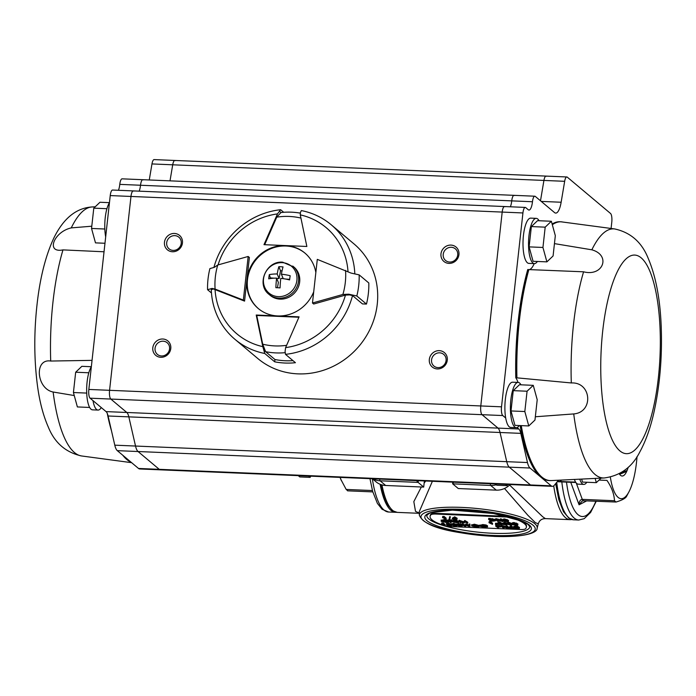 <?xml version="1.0" encoding="UTF-8"?>
<svg xmlns="http://www.w3.org/2000/svg" width="696" height="696" viewBox="0 0 696 696"><rect width="100%" height="100%" fill="white"/><g stroke="black" fill="none" stroke-linecap="round" stroke-linejoin="round"><path stroke-width="1.04" d="M444.622 525.663A7.247 1.54 -173.7 0 0 451.008 526.594L520.373 529.508A7.247 1.54 -173.7 0 0 525.402 528.864A48.45 10.318 -173.7 0 0 526.393 527.107A48.45 10.318 -173.7 0 0 512.63 518.137A7.247 1.54 -173.7 0 0 505.453 516.98L436.087 514.066A7.247 1.54 -173.7 0 0 431.068 514.709A48.45 10.318 -173.7 0 0 430.067 516.467A48.45 10.318 -173.7 0 0 443.839 525.437A7.247 1.54 -173.7 0 0 444.37 525.593M431.068 514.709L431.137 514.005A48.45 10.318 -173.7 0 0 430.145 515.762L430.067 516.467M347.73 490.741L346.182 489.436L340.84 479.396A47.554 14.129 -87.6 0 1 340.083 477.404M341.345 480.605L340.187 477.404M396.363 512.291A70.644 20.984 -87.6 0 1 395.554 512.308A70.644 20.984 -87.6 0 1 390.952 510.333A70.644 20.984 -87.6 0 1 380.129 484.277M599.038 480.075L606.973 480.405C611.627 487.243 614.133 494.021 614.49 500.728L616.038 502.033C621.632 500.354 625.078 498.58 626.383 496.7L629.106 491.533A47.554 14.129 92.4 0 0 636.753 459.882A47.554 14.129 92.4 0 0 637.031 456.567M586.65 500.894L579.072 504.8L582.056 501.12L583.483 500.763L616.038 502.033M610.34 477.108A47.554 14.129 92.4 0 0 629.106 491.533M492.812 533.267A51.808 11.04 -173.7 0 0 529.804 526.768L528.073 524.436L522.487 521.278L493.568 513.518L452.417 510.125L431.363 512.587L429.067 513.474L426.813 515.397A51.808 11.04 -173.7 0 0 492.812 533.267M432.381 481.284L419.218 511.786L419.349 515.231A59.282 12.632 6.3 0 1 479.666 508.785A59.282 12.632 6.3 0 1 537.129 528.238L538.286 523.844L535.302 522.583L527.794 515.197L504.496 488.479M509.585 485.034L542.663 516.719L545.368 518.616C541.671 518.685 539.313 520.425 538.286 523.844M419.262 513.091L415.512 511.369L413.824 501.625L421.332 486.983M424.134 483.102L425.752 481.006M628.201 467.268A24.856 7.386 -87.6 0 1 619.901 474.689A24.856 7.386 -87.6 0 1 619.231 473.75M619.988 473.332L627.061 470.487L626.565 471.462L619.605 474.307M510.072 484.555A18.113 16.861 130 0 1 496.283 490.141L490.706 485.451L452.687 483.85L453.627 482.18M452.687 483.85L458.264 488.54L496.283 490.141M423.699 487.087L418.122 482.398L380.103 480.797L385.68 485.486L423.699 487.087L424.377 480.953M385.68 485.486A18.113 16.861 130 0 1 375.97 481.762L372.395 478.761M513.892 527.22L513.987 526.22L513.874 527.333L515.414 526.985L515.527 525.932L518.076 526.454L517.685 526.776L519.346 527.559M513.996 526.28L515.527 525.932M515.414 526.985L517.963 527.516L518.076 526.454L517.685 526.776M515.362 527.15L516.18 527.403M514.022 527.342L513.892 528.125L512.352 528.56L509.637 527.951L509.942 526.437L511.082 525.741L511.664 525.854L511.551 526.915L510.542 527.524A4.393 0.931 6.3 0 1 511.238 527.533L513.987 528.29L514.109 527.237M511.238 527.533L511.36 526.481L514.005 527.072M480.153 525.289L482.807 524.549L486.304 525.019L485.808 526.176L480.684 525.993M481.945 525.776L484.451 526.15M486.243 525.567L487.444 525.619L487.522 526.994L487.444 525.619M471.827 524.949L474.341 524.201L479.257 525.524L479.135 526.576L476.412 527.046L471.714 526.002L471.671 524.671M452.061 524.114L453.305 523.314L456.967 524.514M441.682 523.027L443.152 522.922L445.188 524.627L445.066 525.689L441.56 524.088L441.682 523.027M512.378 523.931L513.883 523.583L517.693 524.932A2.297 0.487 6.3 0 1 517.789 525.097A2.297 0.487 6.3 0 1 517.589 525.263L513.013 524.749L513.822 524.34L512.378 523.931L512.43 522.774L514.005 522.531L517.807 523.879A2.297 0.487 6.3 0 1 517.902 524.036A2.297 0.487 6.3 0 1 517.772 524.175M515.814 524.419L516.493 523.053L515.927 523.366M507.367 523.096L508.611 522.304L512.343 523.601M497.162 524.166L497.283 523.114L499.441 521.913L501.973 523.305L501.86 524.366L501.059 524.332L501.529 524.723L497.162 524.166L499.328 522.966L501.86 524.366M452.322 519.094L452.435 518.042L454.723 516.85L457.133 518.242L457.02 519.294L456.219 519.26L456.689 519.651L452.322 519.094L454.479 517.902L457.02 519.294M442.665 516.554L444.144 516.449L446.171 518.155L446.058 519.207L442.552 517.606L442.665 516.554M449.642 516.641L450.295 516.667L450.182 517.72L449.651 519.59L448.998 519.564L449.642 516.641L449.52 517.693L450.182 517.72M488.601 519.381L488.723 518.329L495.43 519.433L495.5 520.791L492.777 521.173L490.637 521.087L488.601 519.381L495.317 520.495L495.43 519.433M495.691 519.677L501.99 521.217L500.389 519.877L501.016 519.903L503.043 521.608L496.753 520.069L498.345 521.408L497.727 521.382L495.691 519.677L495.813 518.624L500.407 519.738M500.389 519.877L500.511 518.825L501.129 518.851L503.156 520.547L503.043 521.608M502.99 520.356L504.496 520.008L508.298 521.356A2.297 0.487 6.3 0 1 508.393 521.522A2.297 0.487 6.3 0 1 508.193 521.687L503.617 521.173L504.426 520.765L502.99 520.356L503.043 519.199L504.609 518.955L508.419 520.303A2.297 0.487 6.3 0 1 508.515 520.46A2.297 0.487 6.3 0 1 508.385 520.599M506.427 520.852L507.097 519.477L506.54 519.79M441.334 520.312L443.996 519.581L447.441 520.06L446.902 521.2L441.89 521M443.065 520.808L448.685 521.13M449.816 521.591L452.774 521.878L450.025 521.765L451.017 522.592L450.39 522.565L448.363 520.869L448.485 519.808L451.852 519.956L451.939 521.182L449.198 521.069L449.816 521.591L449.877 521.095M452 520.625L452.887 520.826L452.774 521.878M453.174 521.443L454.679 521.087L458.49 522.435A2.297 0.487 6.3 0 1 458.586 522.6A2.297 0.487 6.3 0 1 458.386 522.766L453.809 522.252L454.618 521.843L453.174 521.443L453.235 520.277L454.801 520.034L458.603 521.382A2.297 0.487 6.3 0 1 458.699 521.548A2.297 0.487 6.3 0 1 458.568 521.687M456.611 521.93L457.168 521.617L457.289 520.556L456.733 520.878M460.587 523L458.847 521.304L459.055 520.251L463.571 521.774L464.85 520.504L467.79 522.244L467.677 523.296L464.928 522.017L463.893 523.14L459.786 521.8L460.587 523L460.691 522.104M489.105 521.687L490.576 521.582L492.611 523.288L492.49 524.34L488.983 522.74L489.105 521.687M495.448 524.349L495.978 523.183L496.718 523.348L496.605 524.401L495.422 524.305L495.978 523.183M502.477 524.393L504.765 523.201L507.175 524.584L506.383 524.549L506.845 524.949L502.477 524.393L502.599 523.331L504.757 522.139L506.949 523.348M446.736 523.888L447.989 523.087L451.652 524.288M457.376 524.332L458.62 523.531L462.074 524.532M461.735 524.767L465.224 526.098L465.833 524.941L469.287 526.263L469.174 525.08L469.8 525.106L469.965 526.733L466.25 525.341L465.607 526.55L461.735 524.767L461.857 523.714L465.337 525.045L465.859 523.879L469.174 525.123M469.174 525.08L469.287 524.027L469.922 524.053L469.965 526.733M495.683 526.193L495.796 525.141L500.598 525.776L500.572 526.985L497.396 527.142L498.327 527.925L495.683 526.193L500.476 526.837L500.598 525.776L499.728 526.15M501.355 526.437L507.645 527.977L506.053 526.637L506.671 526.663L508.558 528.36L502.408 526.828L504 528.168L503.382 528.142L501.355 526.437L501.468 525.384L506.07 526.498M506.053 526.637L506.166 525.576L506.792 525.602L508.82 527.307L508.698 528.36M431.137 514.005A7.247 1.54 6.3 0 1 436.166 513.361L436.087 514.066M505.453 516.98L505.531 516.275L436.166 513.361M505.531 516.275A7.247 1.54 6.3 0 1 507.584 516.432M526.393 527.107L526.472 526.402A48.45 10.318 -173.7 0 0 519.782 520.164M416.486 480.614L418.122 482.398L418.305 480.692M570.755 482.293L579.072 504.8C579.159 501.398 580.238 499.589 582.291 499.371L614.49 500.728M627.061 470.487L626.635 471.331M442.552 517.606L442.865 516.397M442.752 517.45L444.022 517.502L444.144 516.449M444.022 517.502L446.058 519.207M448.998 519.564L449.52 517.693M453.331 518.972L455.393 519.059L454.514 518.32L453.331 518.972M454.479 517.902L454.601 516.85M456.811 519.12L456.924 518.068M456.01 519.086L456.132 518.033M454.61 517.911L454.723 516.85M491.045 520.939L494.699 520.469L489.436 519.581L491.045 520.939L491.158 519.877L493.882 519.956M492.263 519.59L492.385 518.537M493.76 521.008L493.864 520.077M498.345 521.408L498.44 520.495M501.016 519.903L501.129 518.851M495.822 519.686L495.943 518.633M503.617 521.173L503.652 519.982M504.67 520.182L506.357 520.504L504.67 520.182M505.566 520.904L504.243 521.208L507.68 521.33L505.566 520.904M504.496 520.008L504.609 518.955M508.411 520.303L508.298 521.356M505.34 520.73L505.392 520.243M506.383 521.626L506.453 520.982M441.716 521.182L445.805 522.252L448.607 522.2L446.023 522.426L441.212 521.365L443.883 520.634L443.996 519.581M443.883 520.634L447.319 521.121M441.212 521.365L441.168 520.034M448.607 522.2L448.72 521.165M447.937 522.07L448.059 521.017M445.805 522.252L445.927 521.2M451.017 522.592L451.104 521.809M452.565 521.704L452.678 520.652M448.363 520.869L451.73 521.008L451.852 519.956M453.809 522.252L453.844 521.06M454.853 521.26L456.541 521.582L454.853 521.26M455.758 521.983L454.436 522.287L457.872 522.418L455.758 521.983M454.679 521.087L454.801 520.034M458.603 521.382L458.49 522.435M455.532 521.809L455.584 521.321M456.576 522.705L456.646 522.07M458.847 521.304L463.458 522.827L464.728 521.556L464.85 520.504M464.728 521.556L467.677 523.296M464.641 521.548L464.754 520.495M463.458 522.827L463.571 521.774M458.942 521.313L459.055 520.251M488.983 522.74L489.305 521.53M489.184 522.583L490.462 522.635L490.576 521.582M490.462 522.635L492.49 524.34M498.171 524.044L500.233 524.132L499.354 523.392L498.171 524.044M499.328 522.966L499.441 521.913M501.651 524.184L501.772 523.131M500.859 524.158L500.972 523.096M499.45 522.974L499.571 521.922M503.495 524.262L505.548 524.349L504.67 523.61L503.495 524.262M504.643 523.192L504.757 522.139M507.175 524.584L507.227 524.132M506.966 524.41L507.027 523.931M506.175 524.375L506.288 523.322M504.765 523.201L504.887 522.139M507.253 524.158L508.498 523.357L511.952 524.349L510.629 525.149L507.253 524.158L507.027 522.626M512.065 523.296L512.265 524.801L512.378 523.749M507.575 523.784L510.446 524.975L511.577 524.74L508.724 523.531L507.871 524.184L507.941 523.566M508.498 523.357L508.611 522.304M507.993 523.122L510.647 523.923M510.446 524.975L510.56 523.914M513.013 524.749L513.039 523.549M514.057 523.757L515.745 524.079L514.057 523.757M514.953 524.48L513.639 524.775L517.076 524.906L514.953 524.48M513.883 523.583L514.005 522.531M517.807 523.879L517.693 524.932M514.736 524.305L514.788 523.818M515.771 525.202L515.84 524.558M441.56 524.088L441.882 522.87M441.76 523.931L443.039 523.984L443.152 522.922M443.039 523.984L445.066 525.689M446.623 524.941L447.867 524.14L451.321 525.141L449.999 525.932L446.623 524.941L446.406 523.418M451.434 524.088L451.321 525.141L451.634 525.584L451.748 524.532M446.945 524.567L449.816 525.758L450.947 525.532L448.093 524.314L447.241 524.967L447.31 524.358M447.867 524.14L447.989 523.087M447.363 523.914L450.016 524.706M449.816 525.758L449.929 524.706M451.939 525.167L453.183 524.366L456.637 525.367L455.315 526.159L451.939 525.167L451.721 523.636M456.759 524.305L456.637 525.367L456.95 525.811L457.063 524.758M452.261 524.793L455.132 525.985L456.263 525.75L453.418 524.54L452.565 525.193L452.626 524.584M453.183 524.366L453.305 523.314M452.678 524.132L455.332 524.932M455.132 525.985L455.245 524.932M457.263 525.393L458.507 524.593L461.953 525.584L460.639 526.385L457.263 525.393L457.037 523.862M462.031 524.906L462.266 526.037L462.388 524.984M457.577 525.019L460.447 526.211L461.587 525.976L458.734 524.767L457.881 525.419L457.942 524.801M458.507 524.593L458.62 523.531M457.994 524.358L460.648 525.158M460.447 526.211L460.561 525.149M469.8 525.106L469.922 524.053M465.833 524.941L465.955 523.888M465.746 524.941L465.859 523.879M465.224 526.098L465.337 525.045M462.379 524.793L462.501 523.74M471.714 526.002L474.228 525.254L478.97 526.298L479.083 525.245M474.463 525.428L472.332 526.028L476.186 526.872L478.352 526.272L474.463 525.428M474.228 525.254L474.341 524.201M473.541 525.428L477.247 525.819M476.186 526.872L476.299 525.811M480.536 526.167L484.79 527.229L486.913 526.82L484.407 526.55L487.33 526.672L484.947 527.403L480.031 526.35L482.685 525.611L482.807 524.549M482.685 525.611L486.191 526.072M480.031 526.35L479.996 525.019M484.407 526.55L484.468 525.932M484.79 527.229L484.842 526.733M496.509 526.402L497.188 526.968L499.858 526.811L496.509 526.402M498.327 527.925L498.414 527.185M498.64 526.35L498.762 525.289M497.188 526.968L497.248 526.428M498.406 527.02L498.458 526.489M504 528.168L504.104 527.246M506.671 526.663L506.792 525.602M501.485 526.446L501.598 525.384M509.637 527.951L511.551 526.915M511.316 527.707L510.272 527.986L512.178 528.386L513.283 528.107L511.316 527.707M510.96 526.802L511.082 525.741M512.178 528.386L512.239 527.794M517.572 527.829L519.268 528.325L517.528 528.777L514.622 528.177L518.659 528.316L516.101 527.864L517.337 527.49L513.874 527.333M515.901 527.69L515.953 527.185M517.328 528.603L517.398 527.968M516.067 528.464L516.127 527.864M515.24 528.203L515.362 527.159M514.622 528.177L514.727 527.211M519.468 527.429L519.355 528.481L519.381 527.272M518.494 528.012L518.607 526.95M298.236 475.638L299.776 476.934L310.146 477.369L308.606 476.073M507.793 484.459L507.158 485.66L505.618 484.373M507.158 485.66L496.787 485.225L495.248 483.938M310.773 476.168L310.146 477.369M151.972 163.934L172.712 164.804A7.247 2.149 -87.6 0 1 174.879 160.463L154.138 159.593A7.247 2.149 -87.6 0 0 151.972 163.934L149.266 179.977M505.688 418L502.773 415.555A7.247 2.149 -87.6 0 1 501.52 406.821L522.931 212.95A7.247 2.149 -87.6 0 1 525.263 207.417A7.247 2.149 -87.6 0 1 525.732 207.617L528.264 209.748A10.866 3.228 -87.6 0 0 528.977 210.053A10.866 3.228 -87.6 0 0 532.475 201.744A7.247 2.149 -87.6 0 1 534.806 196.211A7.247 2.149 -87.6 0 1 535.285 196.411L554.538 212.584A18.113 5.385 -87.6 0 0 555.721 213.089A18.113 5.385 -87.6 0 0 561.141 202.24L564.665 181.308L172.712 164.804L170.007 180.856L172.712 164.804A7.247 2.149 -87.6 0 1 174.879 160.463A7.247 2.149 -87.6 0 1 175.349 160.672M114.788 445.17A18.113 5.385 -87.6 0 0 117.311 450.651L138.513 468.46L159.254 469.33L138.052 451.53A18.113 5.385 -87.6 0 1 135.529 446.049L128.83 416.861L135.529 446.049A18.113 5.385 -87.6 0 0 138.052 451.53L159.254 469.33A18.113 5.385 -87.6 0 0 160.437 469.835A18.113 5.385 -87.6 0 1 159.254 469.33L530.465 484.955L509.263 467.155A18.113 5.385 -87.6 0 1 506.74 461.674L114.788 445.17L108.089 415.99L128.83 416.861A14.494 4.306 -87.6 0 0 126.811 412.484A14.494 4.306 -87.6 0 1 128.83 416.861L500.041 432.494L506.74 461.674A18.113 5.385 -87.6 0 0 509.263 467.155L530.465 484.955A18.113 5.385 -87.6 0 0 531.648 485.469A18.113 5.385 -87.6 0 1 530.465 484.955L551.206 485.834L540.601 476.925A129.517 38.471 92.4 0 0 549.04 480.553L549.875 480.588A129.517 38.471 -87.6 0 1 520.965 425.613M108.089 415.99A14.494 4.306 -87.6 0 0 106.07 411.606L90.088 398.182A7.247 2.149 -87.6 0 1 88.836 389.447L109.568 390.317L130.978 196.455A7.247 2.149 -87.6 0 1 133.31 190.913A7.247 2.149 -87.6 0 1 133.78 191.113M502.773 415.555L110.821 399.06L126.811 412.484L110.821 399.06A7.247 2.149 -87.6 0 1 109.568 390.317A7.247 2.149 -87.6 0 0 110.821 399.06L90.088 398.182M110.238 195.576L130.978 196.455A7.247 2.149 -87.6 0 1 133.31 190.913L112.569 190.043A7.247 2.149 -87.6 0 0 110.238 195.576L88.836 389.447M532.475 201.744L140.522 185.249A7.247 2.149 -87.6 0 1 142.854 179.707L122.122 178.837A7.247 2.149 -87.6 0 0 119.782 184.37L140.522 185.249A7.247 2.149 -87.6 0 1 142.854 179.707A7.247 2.149 -87.6 0 1 143.333 179.916M558.47 480.223L554.408 485.164A18.113 5.385 -87.6 0 1 552.389 486.339L139.696 468.965A18.113 5.385 -87.6 0 1 138.513 468.46M119.782 184.37A10.866 3.228 -87.6 0 1 118.442 190.286M140.522 185.249A10.866 3.228 -87.6 0 1 139.174 191.165A10.866 3.228 -87.6 0 0 140.522 185.249M91.794 226.2L71.253 227.896C53.74 231.768 45.597 253.431 62.979 249.89L104.035 251.787M92.046 360.363L50.712 361.041C34.017 358.318 36.401 388.82 53.131 392.013L74.254 395.546M564.665 181.308A7.247 2.149 -87.6 0 1 566.831 176.967L546.09 176.097A7.247 2.149 -87.6 0 0 543.924 180.429L540.496 200.796L543.924 180.429A7.247 2.149 -87.6 0 1 546.09 176.097A7.247 2.149 -87.6 0 1 546.56 176.297M611.088 228.471L611.775 222.207A7.247 2.149 -87.6 0 0 610.531 213.472L567.301 177.167A7.247 2.149 -87.6 0 0 566.831 176.967M575.87 482.502L562.594 481.945A14.494 4.306 -87.6 0 1 561.646 481.545L559.993 480.153L561.646 481.545L557.531 481.371M517.058 427.544L518.764 428.98A14.494 4.306 -87.6 0 1 520.782 433.364L527.481 462.544A18.113 5.385 -87.6 0 0 530.004 468.025L540.601 476.925A129.517 38.471 92.4 0 1 520.138 425.578M522.931 212.95L502.19 212.08L480.788 405.942A7.247 2.149 -87.6 0 0 482.041 414.685L498.023 428.11A14.494 4.306 -87.6 0 1 500.041 432.494L506.74 461.674L527.481 462.544M534.806 196.211L514.074 195.341A7.247 2.149 -87.6 0 0 511.734 200.874A10.866 3.228 -87.6 0 1 510.394 206.79A10.866 3.228 -87.6 0 0 511.734 200.874A7.247 2.149 -87.6 0 1 514.074 195.341A7.247 2.149 -87.6 0 1 514.544 195.541M552.389 486.339A18.113 5.385 -87.6 0 1 551.206 485.834M518.764 428.98L498.023 428.11L482.041 414.685A7.247 2.149 -87.6 0 1 480.788 405.942L502.19 212.08A7.247 2.149 -87.6 0 1 504.522 206.538A7.247 2.149 -87.6 0 1 504.992 206.747M517.989 382.426A28.98 8.613 92.4 0 0 515.788 377.78L516.615 377.815A129.517 38.471 -87.6 0 1 528.568 269.578L583.579 271.805C603.093 276.904 611.236 255.241 591.852 249.812L554.442 243.617M528.568 269.578L527.742 269.543A129.517 38.471 92.4 0 0 515.788 377.78M529.369 269.613A28.98 8.613 92.4 0 0 534.197 263.601M552.267 224.521A129.517 38.471 -87.6 0 1 560.767 221.772L559.941 221.737A129.517 38.471 92.4 0 0 552.137 224.034M535.328 416.765L573.73 413.929C593.897 412.293 591.513 381.791 571.312 382.957L516.615 377.815M557.235 481.719L562.594 481.945A14.494 4.306 -87.6 0 1 561.646 481.545L575.627 482.128M106.07 411.606L498.023 428.11A14.494 4.306 -87.6 0 1 500.041 432.494L520.782 433.364M525.263 207.417L504.522 206.538A7.247 2.149 -87.6 0 0 502.19 212.08L130.978 196.455L109.568 390.317L501.52 406.821M437.297 368.941A9.422 8.77 -50 0 0 446.597 355.552A9.422 8.77 -50 0 0 431.033 354.89A9.422 8.77 -50 0 0 437.297 368.941M160.793 357.3A9.422 8.77 -50 0 0 170.085 343.911A9.422 8.77 -50 0 0 154.521 343.25A9.422 8.77 -50 0 0 160.793 357.3M172.443 251.752A9.422 8.77 -50 0 0 181.743 238.354A9.422 8.77 -50 0 0 166.179 237.701A9.422 8.77 -50 0 0 172.443 251.752M448.955 263.392A9.422 8.77 -50 0 0 458.246 249.995A9.422 8.77 -50 0 0 442.682 249.342A9.422 8.77 -50 0 0 448.955 263.392M438.001 367.61A7.612 7.082 -50 0 0 445.475 362.773A7.612 7.082 -50 0 0 443.709 354.394A7.612 7.082 -50 0 0 433.39 355.665A7.612 7.082 -50 0 0 433.921 366.044A7.612 7.082 -50 0 0 438.001 367.61M449.651 262.053A7.612 7.082 -50 0 0 457.133 257.215A7.612 7.082 -50 0 0 455.358 248.837A7.612 7.082 -50 0 0 445.048 250.116A7.612 7.082 -50 0 0 445.579 260.495A7.612 7.082 -50 0 0 449.651 262.053M161.489 355.969A7.612 7.082 -50 0 0 168.963 351.132A7.612 7.082 -50 0 0 167.197 342.754A7.612 7.082 -50 0 0 156.887 344.024A7.612 7.082 -50 0 0 157.409 354.403A7.612 7.082 -50 0 0 161.489 355.969M173.147 250.412A7.612 7.082 -50 0 0 180.621 245.575A7.612 7.082 -50 0 0 178.855 237.197A7.612 7.082 -50 0 0 168.536 238.476A7.612 7.082 -50 0 0 169.067 248.855A7.612 7.082 -50 0 0 173.147 250.412M520.982 384.81A22.646 6.725 92.4 0 0 519.625 383.061A22.646 6.725 92.4 0 0 518.146 382.426A22.646 6.725 92.4 0 0 510.473 404.767A22.646 6.725 92.4 0 0 516.241 427.675A22.646 6.725 92.4 0 0 519.268 425.543M518.146 382.426L512.613 382.2A22.646 6.725 92.4 0 0 504.948 404.541A22.646 6.725 92.4 0 0 510.716 427.448L516.241 427.675M537.208 399.739L534.972 420.045L528.777 425.943L524.827 411.527L527.072 391.222L533.258 385.332L537.208 399.739M528.777 425.943L514.953 425.36L511.003 410.953L513.248 390.647L519.433 384.749L533.258 385.332M513.248 390.647L527.072 391.222M511.003 410.953L524.827 411.527M601.083 478.117L596.315 482.659L582.491 482.076L581.673 479.083M596.315 482.659L595.158 478.413M89.662 407.456L77.378 406.934L73.428 392.527L86.722 393.083M88.818 372.778L75.673 372.221L73.428 392.527M91.341 366.722L81.858 366.322L75.673 372.221M539.096 220.745A22.646 6.725 92.4 0 0 537.738 218.996A22.646 6.725 92.4 0 0 536.259 218.361A22.646 6.725 92.4 0 0 528.586 240.703A22.646 6.725 92.4 0 0 534.354 263.61A22.646 6.725 92.4 0 0 537.382 261.47M536.259 218.361L530.735 218.126A22.646 6.725 92.4 0 0 523.061 240.468A22.646 6.725 92.4 0 0 528.83 263.375L534.354 263.61M104.974 243.269L95.491 242.869L91.541 228.453L104.835 229.019M106.932 208.704L93.786 208.148L91.541 228.453M109.455 202.658L99.972 202.258L93.786 208.148M579.768 479.17A22.646 6.725 92.4 0 0 583.779 484.399A22.646 6.725 92.4 0 0 586.806 482.258M574.4 479.44A22.646 6.725 92.4 0 0 578.254 484.164L583.779 484.399M101.277 407.578A22.646 6.725 -87.6 0 1 98.023 410.075L92.49 409.84A22.646 6.725 -87.6 0 1 91.019 409.204A22.646 6.725 -87.6 0 1 86.661 389.551A22.646 6.725 -87.6 0 1 91.333 366.783M98.023 410.075A22.646 6.725 -87.6 0 1 96.544 409.439A22.646 6.725 -87.6 0 1 92.994 400.626M105.679 236.866A22.646 6.725 -87.6 0 1 109.446 202.71M555.321 235.666L553.085 255.971L546.891 261.87L542.941 247.463L545.185 227.157L551.371 221.258L555.321 235.666M546.891 261.87L533.066 261.287L529.117 246.88L531.361 226.574L537.547 220.675L551.371 221.258M531.361 226.574L545.185 227.157M529.117 246.88L542.941 247.463M269.021 294.373L270.161 295.33A18.479 17.2 -50 0 0 295.217 292.242A18.479 17.2 -50 0 0 293.93 267.029L282.654 262.183C266.211 260.556 255.919 284.534 269.021 294.373A18.479 17.2 -50 0 0 278.931 298.166A18.479 17.2 -50 0 0 297.088 286.421A18.479 17.2 -50 0 0 292.79 266.072M282.089 262.653A17.496 16.286 -50 0 0 264.819 287.535A17.496 16.286 -50 0 0 293.729 288.744A17.496 16.286 -50 0 0 282.089 262.653M278.852 266.69A22.733 9.222 10.3 0 1 283.037 266.916A23.96 5.507 94.3 0 0 281.393 274.207A23.96 9.718 10.3 0 1 290.189 275.729A21.915 5.037 94.3 0 0 289.597 279.923A23.36 9.474 -169.7 0 0 280.784 278.374A23.96 5.507 94.3 0 0 280.062 287.909A19.392 7.865 -169.7 0 0 275.886 287.7A23.751 5.464 -85.7 0 1 276.608 278.148A23.36 9.474 -169.7 0 0 268.708 278.844A20.75 4.768 -85.7 0 1 269.3 274.633A23.96 9.718 10.3 0 1 277.208 273.98A23.751 5.464 -85.7 0 1 278.852 266.69L280.514 270.744L279.087 278.557L276.695 278.374M281.393 274.207L283.22 278.661M289.658 279.357L285.682 279.061M276.608 278.148L278.374 282.472L277.417 287.726M269.3 274.633L270.544 278.513M277.208 273.98L279.087 278.557M282.037 270.857L280.514 270.744M274.154 278.183L270.648 277.921M243.348 300.089L248.167 256.467L249.385 257.485L246.976 279.305A36.227 33.721 -50 0 0 258.242 308.502A36.227 33.721 -50 0 0 277.652 315.94L256.224 315.036L262.818 346.651A69.382 64.58 130 0 1 215.055 289.614L212.028 288.431L215.099 289.084L243.348 300.089L244.566 301.116L215.055 289.614M248.22 273.067L246.836 285.586M248.167 256.467L217.761 265.002L214.359 267.325A10165.245 2165.508 -173.7 0 0 209.896 268.595A78.979 73.515 -50 0 0 207.565 289.701L211.471 292.981M207.565 289.701A10165.245 2165.508 6.3 0 1 212.028 288.431M217.761 265.002A68.112 63.397 -50 0 0 215.099 289.084M312.478 303.004L342.893 294.46L348.722 294.19A10165.245 2165.508 6.3 0 1 356.83 295.983A78.979 73.515 -50 0 0 359.162 274.876A10165.245 2165.508 -173.7 0 0 351.054 273.076L317.298 259.373L312.478 303.004L313.696 304.022L345.46 295.104A69.382 64.58 130 0 1 285.612 347.608L285.09 351.489L285.49 354.351A74.811 69.635 -50 0 0 352.515 295.565L349.583 294.913L345.46 295.104M356.83 295.983L366.47 304.074A78.979 73.515 -50 0 0 368.802 282.967L359.162 274.876M366.47 304.074L362.451 303.908L352.515 295.565M348.722 294.19L349.583 294.913M342.893 294.46A68.112 63.397 -50 0 0 345.547 270.387M212.889 289.162L211.279 289.614A74.811 69.635 -50 0 0 234.952 339.326A74.811 69.635 -50 0 0 264.758 353.481L262.818 346.651M234.952 339.326L257.764 358.492A74.811 69.635 -50 0 0 359.206 345.982A74.811 69.635 -50 0 0 353.994 243.905L331.174 224.738A74.811 69.635 -50 0 0 301.368 210.584L300.454 212.341L300.263 214.864A69.382 64.58 130 0 1 348 271.588M354.821 273.911A74.811 69.635 -50 0 0 331.174 224.738M264.758 353.481L274.694 361.824A74.811 69.635 -50 0 0 295.435 362.703L285.49 354.351M283.698 212.289L280.627 209.714A74.811 69.635 -50 0 0 213.889 267.455M244.566 301.116L246.976 279.305A36.227 33.721 -50 0 1 285.421 245.575L263.993 244.67L277.469 213.907L280.627 209.714M279.714 211.471L280.984 212.532L276.738 217.152L264.68 244.696M218.057 264.924A69.382 64.58 130 0 1 277.469 213.907M274.694 361.824L274.955 359.519L264.35 350.619M274.955 359.519A72.462 67.442 -50 0 0 292.973 360.632M300.394 213.159A72.462 67.442 -50 0 0 280.984 212.532M298.915 317.237L256.737 315.462L262.714 344.181L265.62 351.68A72.462 67.442 -50 0 0 285.256 352.663M256.737 315.462L256.224 315.036M276.738 217.152A66.659 62.048 130 0 1 300.933 218.083M305.092 253.222A36.227 33.721 -50 0 0 285.934 246.001A36.227 33.721 -50 0 0 247.48 279.731A36.227 33.721 -50 0 0 258.494 308.711M286.613 345.32A66.659 62.048 130 0 1 262.714 344.181M313.713 291.798A36.227 33.721 -50 0 1 277.652 315.94L299.089 316.845L285.612 347.608M300.263 214.864L306.858 246.471L285.421 245.575A36.227 33.721 -50 0 1 304.839 253.013A36.227 33.721 -50 0 1 315.845 272.51M372.351 478.761A70.644 20.984 92.4 0 0 384.035 510.046A70.644 20.984 92.4 0 0 388.638 512.021L382.095 509.298L377.38 503.365L372.665 491.446L369.95 478.657M556.713 482.363A70.644 20.984 92.4 0 0 573.556 519.808L568.91 518.163L563.447 511.656L558.792 499.632L555.66 483.642M576.245 482.989L582.291 499.371L583.013 500.563L583.848 500.676M566.5 482.111A67.025 19.914 92.4 0 0 595.846 501.285M596.22 501.303L590.643 512.404L584.214 518.668L578.741 520.025A70.644 20.984 -87.6 0 1 561.82 481.91M571.834 519.538L570.102 519.66A70.644 20.984 -87.6 0 1 553.729 485.843M381.965 484.903A70.644 20.984 92.4 0 0 397.277 512.387L392.631 510.742L387.176 504.235L382.513 492.211L380.729 484.503M493.125 535.45A53.618 11.423 6.3 0 1 426.309 514.675A53.618 11.423 6.3 0 1 514.909 518.407A53.618 11.423 6.3 0 1 493.125 535.45M494.203 536.355A57.49 12.25 -173.7 0 0 517.563 518.085A57.49 12.25 -173.7 0 0 422.576 514.083A57.49 12.25 -173.7 0 0 494.203 536.355M346.182 489.436L372.421 490.541M379.755 479.074A1.81 0.539 92.4 0 0 380.103 480.797A18.113 16.861 130 0 1 372.865 478.778M496.265 484.781A18.113 16.861 130 0 1 490.706 485.451A1.81 0.539 -87.6 0 1 490.358 483.729M490.001 519.442L490.115 518.381M491.837 520.965L491.959 519.912M497.04 526.254L497.153 525.202M117.311 450.651L530.004 468.025M130.7 461.9A129.517 38.471 -87.6 0 1 123.61 455.941M110.055 424.551A129.517 38.471 -87.6 0 1 108.08 415.956M53.131 392.013A124.662 37.036 92.4 0 0 81.597 455.967C65.737 452.452 54.645 442.813 48.302 427.057C43.161 415.381 39.515 401.392 37.384 385.088C33.887 357.97 33.939 329.66 37.549 300.167C40.646 275.32 46.101 254.579 53.897 237.928C63.536 218.3 76.264 207.974 92.081 206.956A124.662 37.036 92.4 0 0 71.253 227.896M62.979 249.89A124.662 37.036 92.4 0 0 50.712 361.041M107.28 413.424A129.508 38.471 92.4 0 0 111.49 430.815M122.766 455.236A129.508 38.471 92.4 0 0 130.987 462.135M561.141 202.24L541.227 201.405M550.545 480.597A129.517 38.471 -87.6 0 1 549.875 480.588L551.223 480.579A129.508 38.471 92.4 0 1 521.269 425.621M619.875 450.877A99.397 29.528 92.4 0 0 659.956 326.32A99.397 29.528 92.4 0 0 611.767 285.847A99.397 29.528 92.4 0 0 619.875 450.877M573.73 413.929A124.662 37.036 92.4 0 0 595.08 474.481A124.662 37.036 92.4 0 0 604.215 477.969L551.223 480.579M604.215 477.969C620.31 475.794 632.177 467.129 639.815 451.956C645.923 440.759 650.725 427.126 654.223 411.058C659.991 384.322 662.314 356.117 661.2 326.415C660.139 298.915 655.789 276.181 648.15 258.216C641.721 242.173 630.567 232.412 614.698 228.949A124.662 37.036 92.4 0 0 591.852 249.812M583.579 271.805A124.662 37.036 92.4 0 0 571.312 382.957M528.873 269.587A129.508 38.471 92.4 0 0 516.919 377.832M614.698 228.949L560.767 221.772A129.517 38.471 -87.6 0 1 561.437 221.824M562.107 221.894A129.508 38.471 92.4 0 0 552.328 224.721M388.638 512.021L395.554 512.308M578.741 520.025L573.556 519.808M419.349 515.231C425.413 529.438 461.465 533.728 494.325 536.407C523.923 537.477 537.529 532.945 537.129 528.238M570.102 519.66L545.351 518.616M419.27 513.309L397.277 512.387M452.618 483.642L452.783 482.145M347.539 490.828L372.795 491.898M507.167 519.59L507.045 520.643M508.393 521.522L508.515 520.46M457.35 520.669L457.237 521.722M458.586 522.6L458.699 521.548M495.422 524.305L495.543 523.253M496.744 523.392L496.631 524.445M516.554 523.157L516.441 524.218M517.789 525.097L517.902 524.036M509.663 526.707L509.542 527.768M518.155 526.585L518.033 527.638M92.081 206.956L95.204 206.799M81.597 455.967L131.64 462.683M504.522 206.538L133.31 190.913M514.074 195.341L142.854 179.707M546.09 176.097L174.879 160.463"/></g></svg>
